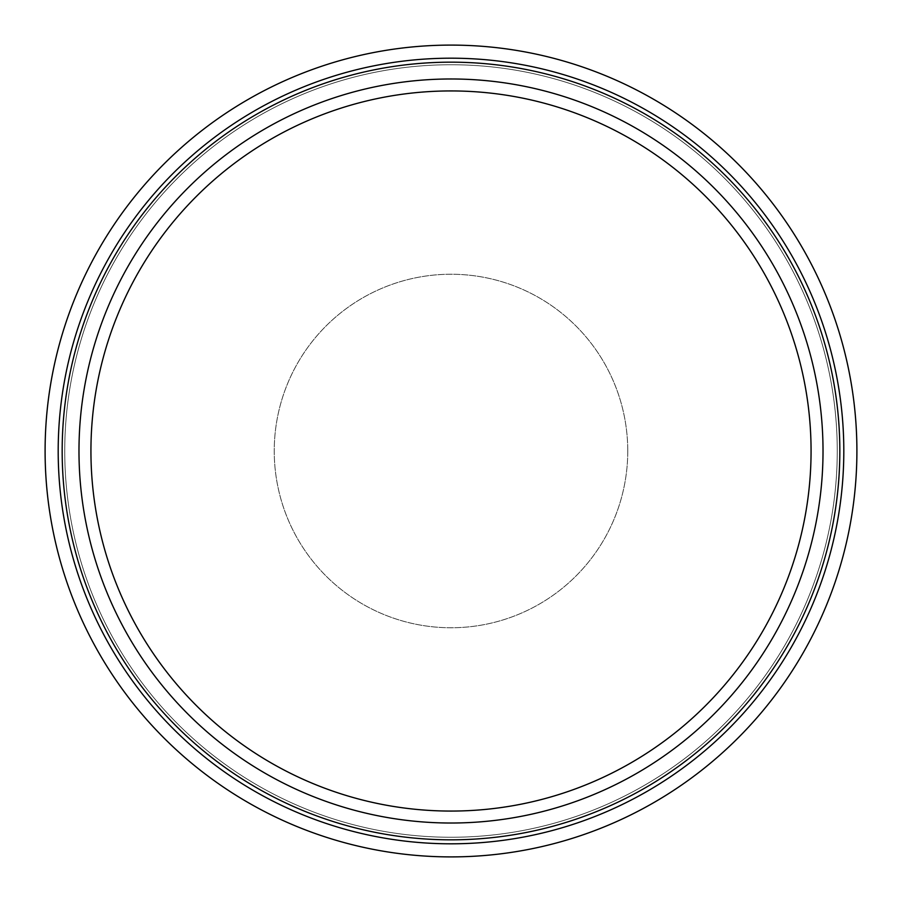 <?xml version="1.0" encoding="UTF-8"?>
<svg xmlns="http://www.w3.org/2000/svg" width="902" height="902" viewBox="0 0 902 902"><rect width="100%" height="100%" fill="white"/><g stroke="black" fill="none" stroke-linecap="round" stroke-linejoin="round"><path stroke-width="0.68" stroke-dasharray="4.51 3.38" d="M627.758 451A176.758 176.758 0 0 0 451 274.242A176.758 176.758 0 0 0 274.242 451A176.758 176.758 0 0 0 451 627.758A176.758 176.758 0 0 0 627.758 451A176.758 176.758 0 0 0 451 274.242A176.758 176.758 0 0 0 274.242 451A176.758 176.758 0 0 0 451 627.758A176.758 176.758 0 0 0 627.758 451M811.067 451A360.067 360.067 0 0 0 451 90.933A360.067 360.067 0 0 0 90.933 451A360.067 360.067 0 0 0 451 811.067A360.067 360.067 0 0 0 811.067 451M843.81 451A392.81 392.81 0 0 0 451 58.19A392.81 392.81 0 0 0 58.19 451A392.81 392.81 0 0 0 451 843.81A392.81 392.81 0 0 0 843.81 451M837.259 451A386.259 386.259 0 0 0 451 64.741A386.259 386.259 0 0 0 64.741 451A386.259 386.259 0 0 0 451 837.259A386.259 386.259 0 0 0 837.259 451A386.259 386.259 0 0 0 451 64.741A386.259 386.259 0 0 0 64.741 451A386.259 386.259 0 0 0 451 837.259A386.259 386.259 0 0 0 837.259 451"/><path stroke-width="1.35" d="M451 90.933A360.067 360.067 0 0 0 90.933 451A360.067 360.067 0 0 0 451 811.067A360.067 360.067 0 0 0 811.067 451A360.067 360.067 0 0 0 451 90.933A360.067 360.067 0 0 1 811.067 451A360.067 360.067 0 0 1 451 811.067M823.019 451A372.019 372.019 0 0 0 451 78.981A372.019 372.019 0 0 0 78.981 451A372.019 372.019 0 0 0 451 823.019A372.019 372.019 0 0 0 823.019 451M839.83 451A388.83 388.83 0 0 0 451 62.17A388.83 388.83 0 0 0 62.17 451A388.83 388.83 0 0 0 451 839.83A388.83 388.83 0 0 0 839.83 451M843.81 451A392.81 392.81 0 0 0 451 58.19A392.81 392.81 0 0 0 58.19 451A392.81 392.81 0 0 0 451 843.81A392.81 392.81 0 0 0 843.81 451M856.9 451A405.9 405.9 0 0 0 451 45.1A405.9 405.9 0 0 0 45.1 451A405.9 405.9 0 0 0 451 856.9A405.9 405.9 0 0 0 856.9 451"/></g></svg>
